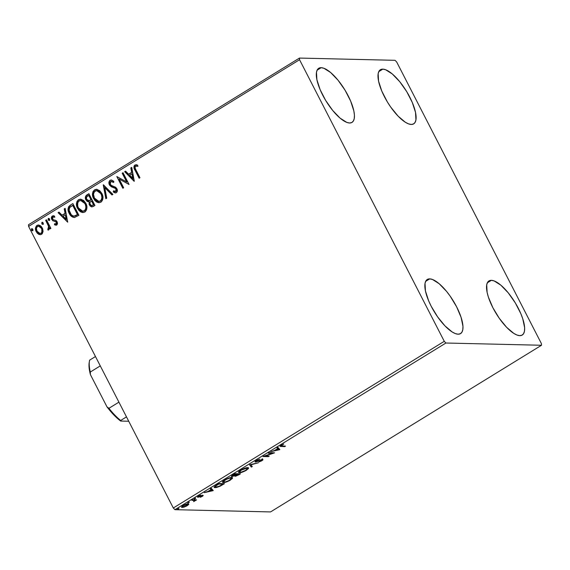 <?xml version="1.0" encoding="UTF-8"?>
<svg xmlns="http://www.w3.org/2000/svg" width="570" height="570" viewBox="0 0 570 570"><rect width="100%" height="100%" fill="white"/><g stroke="black" fill="none" stroke-linecap="round" stroke-linejoin="round"><path stroke-width="0.85" d="M321.159 67.688A31.763 10.944 -121.6 0 1 346.46 92.611A31.763 10.944 -121.6 0 1 352.018 122.4A31.763 10.944 -121.6 0 1 349.588 122.999L346.831 122.408L340.126 118.175L332.695 110.459L325.669 100.441L320.126 89.654L316.899 79.729L316.485 72.183L317.376 69.675L318.951 68.158L321.159 67.688L323.917 68.279L330.621 72.511L338.053 80.227L345.078 90.238L350.621 101.033L353.849 110.958L354.419 115.112L354.255 118.503L353.371 121.011L351.797 122.529L349.588 122.999A31.763 10.944 -121.6 0 1 324.287 98.076A31.763 10.944 -121.6 0 1 318.73 68.286A31.763 10.944 -121.6 0 1 321.159 67.688L317.098 70.181L321.159 67.688M491.376 280.333A31.763 10.944 -121.6 0 1 516.677 305.256A31.763 10.944 -121.6 0 1 522.234 335.046A31.763 10.944 -121.6 0 1 519.804 335.652L517.047 335.06L513.855 333.429L506.645 327.337L499.277 318.302L492.865 307.693L488.397 297.134L487.115 292.374L486.702 284.829L487.585 282.328L489.167 280.81L491.376 280.333L494.126 280.924L500.838 285.164L508.269 292.873L515.294 302.891L520.837 313.678L522.783 318.851L524.635 327.757L524.471 331.156L523.588 333.657L522.013 335.174L519.804 335.652A31.763 10.944 -121.6 0 1 494.503 310.721A31.763 10.944 -121.6 0 1 488.946 280.932A31.763 10.944 -121.6 0 1 491.376 280.333L487.314 282.834L491.376 280.333M429.702 278.88A31.763 10.944 -121.6 0 1 455.003 303.81A31.763 10.944 -121.6 0 1 460.553 333.6A31.763 10.944 -121.6 0 1 458.13 334.198L455.373 333.607L452.174 331.975L444.971 325.883L437.603 316.849L431.191 306.24L428.661 300.853L425.441 290.928L425.028 283.376L425.911 280.875L427.493 279.357L429.702 278.88L432.452 279.471L439.164 283.71L446.595 291.427L450.229 296.236L456.634 306.838L461.101 317.397L462.961 326.311L462.797 329.702L461.914 332.203L460.332 333.721L458.13 334.198A31.763 10.944 -121.6 0 1 432.83 309.275A31.763 10.944 -121.6 0 1 427.272 279.485A31.763 10.944 -121.6 0 1 429.702 278.88L425.64 281.381L429.702 278.88M382.833 69.141A31.763 10.944 -121.6 0 1 408.134 94.064A31.763 10.944 -121.6 0 1 413.692 123.854A31.763 10.944 -121.6 0 1 411.262 124.452L408.505 123.861L405.313 122.229L398.102 116.138L390.735 107.103L387.344 101.895L381.8 91.107L378.573 81.182L378.159 73.63L379.05 71.129L380.625 69.611L382.833 69.141L385.591 69.725L392.295 73.965L399.727 81.681L406.752 91.692L412.295 102.486L415.523 112.411L415.936 119.957L415.046 122.457L413.471 123.975L411.262 124.452A31.763 10.944 -121.6 0 1 385.961 99.529A31.763 10.944 -121.6 0 1 380.404 69.739A31.763 10.944 -121.6 0 1 382.833 69.141L378.772 71.635L382.833 69.141M541.407 343.61L396.692 62.009L395.053 60.32L299.464 58.069L28.5 224.737L28.593 226.39L299.549 59.729L444.272 341.323L173.309 507.991L28.593 226.39L173.309 507.991L174.947 509.68L445.904 343.019L541.5 345.263L270.536 511.931L174.947 509.68L270.536 511.931L541.5 345.263L541.407 343.61L396.692 62.009L395.053 60.32L299.464 58.069L299.549 59.729L444.272 341.323L445.904 343.019L541.5 345.263L541.407 343.61M43.071 231.513L42.679 228.805L41.361 226.568L40.078 225.52L37.748 225.1L36.359 225.955L35.483 228.349L35.889 230.921L37.242 233.187L38.959 234.434L40.848 234.619L42.187 233.8L43.071 231.513L42.315 227.971L38.482 225.015L37.007 225.428C35.219 227.202 34.962 229.297 36.238 231.712L38.61 234.263L40.128 234.712L41.567 234.306L43.071 231.513M46.476 219.799L45.65 220.312L48.514 226.212L48.728 227.957L47.837 228.862L47.908 230.016L48.507 230.002L49.341 228.898L49.405 227.622L50.053 228.884L50.887 228.378L46.476 219.799L45.65 220.312L48.514 226.212L47.908 230.016L48.692 229.924L49.405 227.622L50.053 228.884L50.887 228.378L46.476 219.799M56.081 225.186L54.478 224.758L55.931 225.186L57.043 224.722L57.527 223.504L57.128 221.773L55.81 220.391L53.245 219.721L52.44 218.502L52.932 217.02L54.528 217.227L54.599 216.137L53.152 215.752L52.105 216.158L51.478 217.177L51.478 218.659L52.775 220.74L55.418 221.516L56.323 222.321L56.28 223.832L54.585 223.725L54.478 224.758L56.708 224.993L57.128 221.773L56.188 220.611L53.245 219.721L52.625 219.022L52.932 217.02L54.649 217.127M70.367 205.107L68.528 206.896L68.051 209.439L68.692 212.304L70.573 215.481L72.803 217.177L74.485 217.462L78.895 215.303L72.867 203.568L70.367 205.107C67.709 207.302 67.31 210.059 69.177 213.365C70.288 215.852 72.055 217.213 74.485 217.462L78.895 215.303L72.867 203.568L70.367 205.107M88.899 193.707L85.799 195.959L85.372 197.263L85.635 199.308L87.246 201.481L89.155 201.88L89.12 204.26L90.138 206.034L91.706 206.91L93.402 206.383L94.926 205.442L88.899 193.707L86.74 195.033C85.201 196.358 84.923 197.989 85.906 199.928L89.155 201.88L89.426 205.001L91.841 206.917L94.926 205.442L88.899 193.707M103.405 184.787L105.842 198.731L106.74 198.175L104.787 187.665L111.984 194.954L112.889 194.398L103.263 184.872L105.842 198.731L106.74 198.175L104.787 187.665L111.984 194.954L112.889 194.398L103.405 184.787M122.194 173.23L126.683 181.958L116.807 176.543L122.835 188.278L123.662 187.765L119.166 179.016L129.055 184.452L123.02 172.717L122.194 173.23L123.099 172.867L122.194 173.23L126.683 181.958L116.807 176.543L122.835 188.278L123.662 187.765L119.166 179.016L129.055 184.452L123.02 172.717L122.194 173.23M135.952 169.931L135.118 168.065L135.204 166.554L136.016 166.041L137.698 166.269L137.655 165.108L134.926 165.001L134.028 166.112L133.943 167.594L139.137 178.246L139.964 177.74L135.952 169.931C134.969 168.649 134.834 167.409 135.553 166.198L137.698 166.269L137.655 165.108L134.926 165.001C133.594 166.625 133.637 168.399 135.069 170.323L139.137 178.246L139.964 177.74L135.952 169.931M134.299 181.224L131.727 167.366L130.822 167.922L131.649 172.361L128.621 174.221L125.585 171.142L124.68 171.698L134.164 181.31L131.727 167.366L130.822 167.922L131.649 172.361L128.621 174.221L125.585 171.142L124.68 171.698L134.299 181.224M115.56 192.902L113.266 191.947L115.411 192.909L116.365 192.653C117.505 191.548 117.684 190.245 116.886 188.727L115.539 187.202L111.143 185.35L110.274 184.367L110.758 181.445L113.451 182.364L113.822 181.36L111.186 179.985L109.839 180.455L108.934 182.4L109.754 185.378L111.556 186.903L115.183 188.292L116.202 189.561L115.988 191.263L114.884 191.563L113.544 190.829L113.266 191.947L114.741 192.781L116.365 192.653L117.135 191.741L117.263 189.746L115.945 187.509L111.691 185.678L110.274 184.367L109.967 182.785L110.601 181.559L111.485 181.288L113.451 182.364L113.822 181.36L111.585 180.027L110.081 180.284L111.342 179.992M101.831 193.408L99.7 190.665L96.665 189.311L94.527 189.846L93.01 191.577L92.483 193.928L93.081 197.477L94.884 200.533L96.651 202.008L98.781 202.699L101.396 201.809L102.671 199.749L102.871 196.657L101.831 193.408L96.48 189.304L94.527 189.846C92.112 192.339 91.799 195.246 93.573 198.56L98.924 202.706L100.933 202.143C103.312 199.628 103.612 196.714 101.831 193.408M85.806 203.262L83.676 200.519L80.634 199.172L78.503 199.707L76.986 201.438L76.458 203.782L77.057 207.33L78.852 210.387L80.627 211.862L82.757 212.56L85.372 211.662L86.647 209.603L86.84 206.518L85.806 203.262L80.456 199.165L78.503 199.707C76.088 202.2 75.767 205.1 77.541 208.421L82.892 212.567L84.909 212.004C87.288 209.489 87.588 206.575 85.806 203.262M67.709 222.186L65.13 208.328L64.232 208.884L65.051 213.322L62.03 215.189L58.988 212.104L58.083 212.66L67.709 222.186L65.13 208.328L64.232 208.884L65.051 213.322L62.03 215.189L58.988 212.104L58.083 212.66L67.709 222.186M49.526 219.015L49.027 218.474L48.194 218.581L48.357 220.177L49.177 220.49L49.69 219.763L49.526 219.015L48.336 218.46L48.151 219.863L49.341 220.419L49.526 219.015M43.17 222.92L41.838 222.485L42.002 224.088L42.821 224.395L43.334 223.675L43.17 222.92L41.98 222.371L41.795 223.775L42.985 224.323L43.17 222.92M32.811 229.297L31.478 228.862L31.642 230.458L32.454 230.772L32.974 230.045L32.811 229.297L31.621 228.741L31.428 230.145L32.625 230.7L32.811 229.297M188.848 504.258L187.865 503.752L184.709 504.735L182.037 506.381L181.652 507.35L183.697 507.222L186.554 506.06L188.684 504.528L188.257 503.73C187.16 503.695 185.464 504.3 183.184 505.554C181.374 506.816 181.039 507.457 182.179 507.471L187.266 505.647L188.848 504.258L188.257 503.73M194.37 500.432L194.049 499.812L194.37 500.432L193.629 501.65L195.182 500.367L194.912 499.826L195.182 500.367L195.767 500.375L195.489 499.84L195.767 500.375L196.593 499.869L192.653 499.776L191.819 500.282L194.448 500.467L193.629 501.65L196.593 499.869L192.653 499.776L191.819 500.282L194.534 500.553L194.121 499.812M198.673 496.741L198.937 495.879L200.711 495.109L198.474 496.149C197.427 496.876 197.227 497.24 197.868 497.254L197.64 496.805L197.868 497.254L198.745 497.097L198.552 496.719L198.745 497.097L201.452 495.708L202.143 495.85L201.972 495.522L201.873 496.356L200.248 497.304L203.269 495.587L202.343 495.416L198.787 496.734L200.711 495.109L198.745 495.986L197.612 496.841L197.868 497.254L202.279 495.886L200.248 497.304L202.407 496.335L202.948 495.344L198.673 496.741L198.153 496.007M216.536 485.084L214.106 487.229L216.315 487.564L220.048 486.246L224.438 483.674L219.037 483.545L214.149 487.393L215.04 487.685L220.048 486.246L224.438 483.674L219.037 483.545L216.536 485.084M235.068 473.684L231.783 475.822L231.655 476.584L234.983 475.594L234.854 476.207L235.781 476.171L238.937 474.753L240.462 473.812L235.068 473.684L232.916 475.01C231.356 476.05 231.021 476.584 231.905 476.613L234.983 475.594L235.118 476.242L240.462 473.812L235.068 473.684M249.575 464.764L251.377 467.101L252.282 466.545L250.807 464.835L258.424 462.762L249.575 464.764L251.377 467.101L252.282 466.545L250.807 464.835L258.424 462.762L249.575 464.764L251.377 467.101L249.596 464.757M268.363 453.207L272.382 453.3L262.977 456.52L268.37 456.648L269.204 456.135L265.178 456.043L274.59 452.822L269.197 452.694L268.363 453.207L272.382 453.3L263.162 456.406L268.37 456.648L269.204 456.135L265.178 456.043L274.59 452.822L269.197 452.694L268.363 453.207M281.915 446.025L281.224 445.626L283.774 444.037L281.11 445.277L280.048 446.374L284.679 446.616L285.506 446.111L281.103 445.89L283.774 444.037L280.034 446.346L284.679 446.616L285.506 446.111L281.915 446.025M279.841 449.595L277.896 447.343L276.999 447.892L277.618 448.618L274.59 450.478L270.85 451.675L279.706 449.68L277.896 447.343L276.999 447.892L277.618 448.618L274.59 450.478L270.85 451.675L279.841 449.595M261.751 460.019L261.573 459.676L261.345 460.703L258.894 461.978L261.887 460.724C263.048 459.919 263.269 459.52 262.556 459.505L256.293 461.479L256.757 460.275L259.87 459.092L256.023 460.71L255.068 461.607L255.745 461.971L261.929 460.061L258.894 461.978L261.701 460.838L262.884 459.584L256.45 461.472L256.03 461.322L256.578 460.731L259.87 459.092L256.272 460.553C254.933 461.479 254.662 461.964 255.46 461.985L261.951 460.09L261.609 459.42M247.686 467.628L241.744 469.538L239.165 471.255L238.538 472.366L240.626 472.616L245.428 470.806L248.399 468.633L248.57 467.956L247.686 467.628C246.19 467.571 243.867 468.397 240.718 470.122L238.566 472.43L239.429 472.73C240.932 472.801 243.269 471.96 246.454 470.214L248.563 467.942L247.686 467.628M231.662 477.489L225.713 479.391L223.141 481.109L222.514 482.227L224.594 482.469L229.397 480.667L232.368 478.486L232.482 477.724L231.662 477.489C230.166 477.425 227.843 478.259 224.694 479.976L222.535 482.284L223.397 482.591C224.901 482.655 227.245 481.821 230.43 480.075L232.532 477.795L231.662 477.489M213.244 490.556L211.306 488.305L210.401 488.861L211.021 489.58L207.993 491.44L204.26 492.637L213.109 490.642L211.306 488.305L210.401 488.861L211.021 489.58L207.993 491.44L204.26 492.637L213.244 490.556M195.66 498.173L194.149 498.907L195.417 498.607L194.277 499.021L195.417 498.607L195.66 498.173L195.417 498.607L195.232 498.251L195.417 498.607M189.304 502.077L187.794 502.818L189.133 502.469L187.922 502.925L189.062 502.512L189.304 502.077L189.062 502.512L188.877 502.163L189.062 502.512M178.937 508.454L177.434 509.188L178.617 508.939L177.555 509.302L178.695 508.889L178.937 508.454L178.695 508.889L178.517 508.533L178.695 508.889M284.401 446.082L284.679 446.616L284.401 446.082M280.433 445.854L281.096 445.868L280.689 445.861L281.031 446.531L280.319 445.847M279.393 449.067L279.706 449.68L279.393 449.067M279.343 449.01L278.288 449.245L279.343 449.01M277.276 447.949L277.618 448.618L277.276 447.949M278.124 448.932L277.476 448.177L278.474 449.602L275.36 450.008L277.818 448.847L278.474 449.602L278.124 448.932M272.546 452.772L272.175 452.901L272.546 452.772M268.099 456.107L268.37 456.648L268.099 456.107M265.107 455.907L264.672 455.893L265.107 455.907M272.104 452.765L272.382 453.3L272.104 452.765M256.293 461.479L255.695 460.71M255.951 460.809L256.507 460.724M262.934 459.648L262.556 459.505M262.207 458.836C262.927 458.843 262.699 459.249 261.544 460.054M255.944 461.201L255.274 461.315M255.175 461.436L255.46 461.985L255.175 461.436M255.046 461.835L255.46 461.985M255.246 461.315L255.752 461.244M261.758 459.919L262.471 459.32M251.783 465.968L251.035 466.431L251.783 465.968M248.207 467.699L247.601 468.462M238.345 471.896L239.621 472.038L239.079 472.06L239.429 472.73L238.588 472.003M247.473 468.569L248.242 467.599M239.55 471.967L241.302 470.115C243.817 468.747 245.677 468.084 246.86 468.141L247.572 468.39L245.869 470.222C243.319 471.611 241.452 472.274 240.255 472.216L239.55 471.967L239.193 471.034M241.302 470.115L246.86 468.141L246.646 467.721L247.587 468.426L245.463 470.464L241.21 472.124L239.906 472.181L239.535 471.703L241.302 470.115M247.572 468.39L247.173 467.649M235.574 475.466L234.968 475.572M234.854 475.736L235.118 476.242L234.854 475.736M234.983 475.594L235.118 476.242M231.598 476.021L231.905 476.613L231.598 476.021M231.456 476.456L231.905 476.613M234.911 475.572L235.866 475.387M235.937 475.736L236.792 474.261L237.355 474.269L237.077 473.734L237.355 474.269L239.079 474.311L235.937 475.736C235.353 475.694 235.681 475.295 236.928 474.532L239.079 474.311L238.809 473.77L239.079 474.311L235.937 475.736L235.317 474.967M232.731 476.1L232.546 475.736L234.655 473.941L236.799 474.254L232.731 476.1C232.147 476.036 232.517 475.601 233.843 474.789L234.79 474.212L236.799 474.254L236.522 473.72L236.799 474.254L232.731 476.1L232.118 475.33M232.175 477.553L229.838 480.082C227.295 481.465 225.421 482.127 224.231 482.078L223.518 481.821L225.271 479.976C227.793 478.601 229.646 477.945 230.836 477.995L231.548 478.251L229.012 480.553L225.186 481.985L223.632 481.949L224.024 480.888L226.582 479.256L229.888 478.088L231.562 478.287M222.314 481.757L223.597 481.892L223.055 481.914L223.397 482.591L222.564 481.857M231.448 478.43L232.211 477.453M223.155 481.094L223.518 481.821M231.548 478.251L231.149 477.51M215.196 487.001L214.691 487.015L215.04 487.685L214.178 486.958M214.092 486.93L215.553 486.958M218.766 484.065L223.055 484.165L222.777 483.631L223.055 484.165L219.97 485.968L215.866 487.172L215.154 486.944L215.631 485.661L215.795 485.982L218.623 483.795L223.055 484.165L218.331 486.673L215.182 486.987L215.795 485.982L218.766 484.065M214.805 486.26L215.154 486.944M212.795 490.036L213.109 490.642L212.795 490.036M212.745 489.972L211.698 490.207L212.745 489.972M210.679 488.91L211.021 489.58L210.679 488.91M211.534 489.894L210.879 489.138L211.876 490.563L208.763 490.97L211.221 489.808L211.876 490.563L211.534 489.894M202.143 495.85L201.873 496.356M197.897 496.548L197.519 496.584M202.065 495.665L202.663 495.237M194.513 498.586L194.277 499.021M194.84 499.691L194.049 500.595M193.7 500.503L194.028 499.755M192.874 499.783L193.144 500.318L192.874 499.783M194.285 500.439L194.84 499.769M188.157 502.491L187.922 502.925M188.428 503.745L187.865 504.329M182.507 506.744L181.83 506.801L182.179 507.471L181.673 506.787M181.581 507.257L182.179 507.471M187.808 504.372L188.442 503.716M181.666 506.787L182.749 506.702M187.423 504.243L187.794 504.813L186.219 505.953L183.647 506.901L182.521 506.766L183.554 505.334L187.423 504.243L187.224 503.859L187.423 504.243C188.299 504.236 188.086 504.707 186.782 505.64L183.006 506.958C182.129 506.965 182.357 506.495 183.668 505.561L187.908 504.407L187.58 503.816M183.006 506.958L182.186 506.11M177.797 508.868L177.555 509.302M275.502 450.272L277.818 448.847L278.474 449.602L275.502 450.272M208.905 491.233L211.221 489.808L211.876 490.563L208.905 491.233M136.601 164.73L134.691 165.471L134.249 167.601L139.372 178.104L135.375 170.33C133.95 168.407 133.9 166.632 135.233 165.008L136.223 164.716M136.33 166.048L138.004 166.276L135.859 166.205M134.285 181.125L124.68 171.698L125.706 171.264L124.987 171.705L134.285 181.125M128.934 174.235L131.955 172.368L130.822 167.922L131.755 167.544L131.136 167.929L131.955 172.368L128.934 174.235M133.088 178.439L131.912 173.786L133.088 178.439L129.597 175.211L131.912 173.786L133.088 178.439M129.02 184.473L119.166 179.016L129.02 184.473M123.063 188.136L116.807 176.543L123.063 188.136M126.989 181.965L122.5 173.237L126.989 181.965M110.758 181.445L111.549 181.296M111.421 181.317L113.765 182.371L111.072 181.452M115.318 191.591L116.066 191.449L113.544 190.829L113.266 191.947L113.808 191.007L113.573 191.955L115.874 192.909M115.76 191.442L116.081 189.29L115.475 191.606M114.798 188.079L116.387 189.297L115.112 188.086L113.174 187.544L114.798 188.079M109.44 184.858L113.174 187.544L109.746 184.865C108.856 183.098 109.077 181.573 110.388 180.291L110.081 180.284C108.763 181.566 108.549 183.091 109.44 184.858M111.086 180.02L109.925 180.676L109.355 181.78L109.746 184.865L111.35 186.625L115.012 188.043M109.925 180.676L109.568 181.182M110.445 185.856L110.879 186.269M115.112 188.086L116.273 189.097L116.636 190.458L116.18 191.363L115.19 191.57M112.169 194.833L104.787 187.665L112.169 194.833M106.113 198.56L103.59 184.979L106.113 198.56M97.983 202.478L99.087 202.706L93.879 198.567C92.105 195.254 92.425 192.346 94.841 189.853L96.636 189.311M96.971 189.318L94.371 190.188L92.946 192.731L93.031 196.337L95.197 200.547M95.867 189.418L95.34 189.596M96.75 190.622L98.874 191.199M99.515 191.641L101.09 193.515M98.909 201.367L100.591 200.968L98.752 201.367L94.399 198.054C92.953 195.382 93.216 193.038 95.176 191.036L96.693 190.608L101.31 193.928L101.709 194.805L102.208 197.17L101.781 199.55L100.591 200.968L98.867 201.367M101.31 193.928L101.004 193.921C102.436 196.579 102.194 198.93 100.277 200.961L100.591 200.968C102.507 198.937 102.75 196.586 101.31 193.928L96.85 190.622M91.998 206.917L89.426 205.001L89.462 201.894L86.22 199.935C85.236 197.997 85.507 196.365 87.046 195.04L88.97 193.857L86.106 195.966L85.678 197.27L85.942 199.315L87.21 201.224L89.155 201.88M89.462 201.894L89.732 205.008L92.012 206.917M90.053 205.556L90.452 206.041M90.908 206.454L91.435 206.76M88.763 200.768L87.16 200.049L86.405 198.317L86.797 196.771L88.685 195.424L91.236 199.792L88.991 195.432L90.929 199.785L88.763 200.768L91.236 199.792L89.12 200.718L86.74 199.422C86.077 197.933 86.405 196.8 87.737 196.009L88.991 195.432L91.236 199.792L89.248 200.754M91.799 205.592L93.786 204.758L91.656 205.599L90.245 204.473C89.583 203.077 89.875 202.001 91.122 201.253L91.855 200.996L93.786 204.758L92.062 205.599M91.542 200.989L93.786 204.758L91.542 200.989L93.48 204.751L91.756 205.592L90.666 205.093L89.91 203.433L90.11 202.165L91.542 200.989M83.049 212.567L77.855 208.428C76.074 205.107 76.394 202.208 78.81 199.714L80.612 199.172M80.947 199.179L78.346 200.049L76.921 202.592L77 206.197L79.173 210.401M79.843 199.272L79.316 199.45M81.952 212.339L83.063 212.567M80.726 200.483L82.85 201.06M83.484 201.495L85.493 204.217L86.184 207.516L85.258 210.216L82.835 211.221M82.878 211.228L84.56 210.829L82.728 211.228L78.375 207.915C76.929 205.236 77.185 202.899 79.152 200.889L80.662 200.469L85.286 203.789L80.819 200.476M84.98 203.782C86.412 206.44 86.17 208.784 84.253 210.822L84.56 210.829C86.476 208.791 86.718 206.447 85.286 203.789L85.871 207.024L85.6 209.012L84.445 210.693L82.529 211.214L80.391 210.38L78.603 208.328L77.684 206.112L77.769 202.678L78.959 201.018L80.855 200.483L82.536 201.053L84.98 203.782M74.107 217.469L74.485 217.462M74.791 217.469C72.362 217.22 70.594 215.859 69.483 213.372L69.483 213.372C67.623 210.066 68.015 207.309 70.673 205.114L68.528 207.687L68.799 211.762L71.243 215.888L74.364 217.476M74.064 216.101L77.449 214.605L74.349 216.08C72.362 215.973 70.915 214.897 70.003 212.859C68.956 211.085 68.856 209.297 69.704 207.494L72.967 205.293L77.762 214.612L72.967 205.293L77.762 214.612L75.981 215.638M75.333 215.909L74.834 216.059M74.663 216.087L73.965 216.094M74.349 216.08L72.654 215.781L71.172 214.605L69.141 210.202L69.704 207.494L72.661 205.286L77.449 214.605L74.228 216.108M67.688 222.086L58.083 212.66L59.109 212.232L58.389 212.667L67.688 222.086M62.337 215.196L65.365 213.33L64.232 208.884L65.165 208.506L64.538 208.891L65.365 213.33L62.337 215.196M66.49 219.407L65.315 214.748L66.49 219.407L62.999 216.172L65.315 214.748L66.49 219.407M55.803 224.081L54.585 223.725L54.478 224.758L54.884 223.875L54.791 224.765L56.466 225.186M56.117 223.967L56.323 222.321L55.96 224.095M55.725 221.666L56.323 222.321L56.031 221.673L54.442 221.295L55.725 221.666M52.775 220.74L54.749 221.303L52.775 220.74L52.127 219.585L52.775 220.74M52.932 217.02L54.528 217.227L54.599 216.137L52.298 216.023C51.257 217.02 51.101 218.203 51.82 219.578L52.127 219.585C51.407 218.21 51.571 217.028 52.604 216.03L53.495 215.759M54.841 217.234L53.238 217.028M55.326 225L55.889 225.157M53.765 215.759L52.233 216.329L51.785 218.666L53.081 220.747L56.515 222.136L56.708 223.654L56.038 224.088M49.647 220.426L48.151 219.863L48.336 218.46L48.82 218.395L48.457 219.87L49.305 220.519M48.813 218.395L48.336 218.46M50.288 228.741L49.405 227.622L50.288 228.741M47.908 230.016L47.837 228.862L48.593 228.791L48.82 226.219L45.65 220.312L46.555 219.949L45.956 220.319L47.438 223.198M47.809 223.932L49.041 227.231L48.799 228.599L48.144 228.869L48.414 230.045M43.291 224.331L41.795 223.775L41.98 222.371L42.465 222.3L42.102 223.782L42.95 224.423M42.615 222.286L41.98 222.371M40.285 234.705L38.61 234.263L36.544 231.719C35.276 229.304 35.525 227.209 37.314 225.435L38.632 225.022M38.86 225.022L37.314 225.435L36.074 226.931M35.896 227.508L35.938 230.102L37 232.496M37.535 233.18L40.392 234.712M39.017 226.219L41.083 227.43L42.372 230.351L41.973 232.624L40.164 233.515M40.199 233.515L41.332 233.258L40.043 233.522L37.057 231.199C36.088 229.404 36.252 227.836 37.549 226.482L38.582 226.205L41.788 228.485L38.739 226.212M41.482 228.477C42.451 230.273 42.301 231.869 41.026 233.251L41.332 233.258C42.608 231.876 42.764 230.28 41.788 228.485L41.831 232.289L41.026 233.251L39.857 233.508L38.211 232.71L37.057 231.199L36.451 228.691L36.729 227.423L37.819 226.34L39.294 226.34L41.482 228.477M32.932 230.708L31.428 230.145L31.621 228.741L32.105 228.677L31.735 230.152L32.583 230.8M32.255 228.663L31.621 228.741M129.597 175.211L131.912 173.786L132.782 178.431L129.597 175.211M94.399 198.054L93.509 194.32L94.185 192.012L96.002 190.686L98.567 191.192L100.534 193.109L101.56 195.254L101.902 197.655L101.253 199.963L99.871 201.167L97.677 201.182L96.109 200.277L94.399 198.054M62.999 216.172L65.315 214.748L66.184 219.4L62.999 216.172M445.904 343.019L174.947 509.68L173.309 507.991L444.272 341.323L445.904 343.019M299.549 59.729L28.593 226.39L28.5 224.737L299.464 58.069L299.549 59.729M89.44 361.131L89.205 362.541A39.273 13.523 58.4 0 0 90.423 374.64L106.961 406.823L108.934 408.298L118.923 402.156L108.934 408.298A40.427 13.922 58.4 0 0 120.662 420.468L120.676 421.059L113.879 414.974L106.961 406.823A39.273 13.523 58.4 0 0 120.676 421.059L128.734 421.244L120.676 421.059L120.662 420.468L126.49 416.884L120.662 420.468A40.427 13.922 -121.6 0 1 108.934 408.298L106.961 406.823L90.423 374.64L90.302 372.032L100.284 365.89L90.302 372.032A40.427 13.922 -121.6 0 1 89.44 361.131A40.427 13.922 -121.6 0 1 89.647 360.126A40.427 13.922 58.4 0 0 90.302 372.032L90.423 374.64L89.027 366.617L89.212 362.499M95.475 356.542L89.647 360.126L95.475 356.542M281.103 445.89L280.761 445.22M202.293 495.907L201.944 495.237"/></g></svg>
